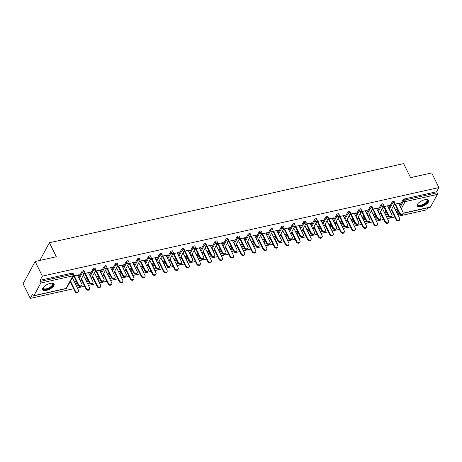 <?xml version="1.0" encoding="UTF-8"?>
<svg xmlns="http://www.w3.org/2000/svg" width="462" height="462" viewBox="0 0 462 462"><rect width="100%" height="100%" fill="white"/><g stroke="black" fill="none" stroke-linecap="round" stroke-linejoin="round"><path stroke-width="0.69" d="M46.471 290.355A6.387 2.645 153.8 0 0 52.218 287.537A6.387 2.645 153.8 0 0 54.077 284.061A6.387 2.645 153.8 0 0 50.231 283.408A6.387 2.645 153.8 0 0 44.485 286.226A6.387 2.645 153.8 0 0 42.62 289.697A6.387 2.645 153.8 0 0 46.471 290.355M421.015 206.687A6.387 2.645 153.8 0 0 426.761 203.869A6.387 2.645 153.8 0 0 428.621 200.398A6.387 2.645 153.8 0 0 424.774 199.74A6.387 2.645 153.8 0 0 419.028 202.558A6.387 2.645 153.8 0 0 417.163 206.035A6.387 2.645 153.8 0 0 421.015 206.687M30.301 298.394L32.554 294.236L33.085 295.305A1.23 0.566 -102.6 0 0 33.714 295.836A1.23 0.566 -102.6 0 0 33.94 295.64L40.754 283.039A1.23 0.566 -102.6 0 0 40.627 281.37L40.096 280.295L42.354 276.137L35.147 261.498L23.1 283.76L30.301 298.394L73.614 288.721M77.345 287.89L84.69 286.249M88.421 285.412L95.761 283.772M99.497 282.94L106.838 281.3M110.568 280.469L117.914 278.829M121.645 277.991L128.985 276.351M132.721 275.519L140.061 273.879M143.792 273.048L151.132 271.408M154.868 270.57L162.208 268.93M165.945 268.099L173.285 266.459M177.015 265.621L184.355 263.987M188.092 263.149L195.432 261.509M199.168 260.678L206.508 259.038M210.239 258.2L217.579 256.56M221.315 255.729L228.655 254.088M232.386 253.257L239.732 251.617M243.462 250.779L250.802 249.139M254.539 248.308L261.879 246.668M265.61 245.836L272.955 244.196M276.686 243.358L284.026 241.718M287.762 240.887L295.103 239.247M298.833 238.415L306.173 236.775M309.91 235.938L317.25 234.298M320.986 233.466L328.326 231.826M332.057 230.988L339.397 229.348M343.133 228.517L350.473 226.877M354.21 226.045L361.55 224.405M365.28 223.568L372.62 221.927M376.357 221.096L383.697 219.456M387.427 218.624L394.773 216.984M398.504 216.147L426.853 209.817L427.962 207.767M35.147 261.498L56.3 256.768L49.394 242.735L39.807 260.458M49.394 242.735L403.632 163.606L410.539 177.639L431.699 172.915L438.9 187.555L436.648 191.718L404.487 198.903L405.012 199.971L437.173 192.787L436.648 191.718M437.173 192.787A1.23 0.566 77.4 0 1 437.306 194.456L430.486 207.057A1.23 0.566 77.4 0 1 430.261 207.253L403.107 213.317M42.354 276.137L438.9 187.555M394.334 204.302L400.398 202.945L400.08 203.523L399.855 203.066M395.27 209.569L397.02 209.182L396.708 209.76L396.483 209.298M394.017 204.88L395.634 204.522M398.827 203.806L400.08 203.523M392.076 210.285L390.956 210.533M390.644 211.111L391.759 210.863M395.495 210.031L396.708 209.76M75.306 283.737L76.484 281.56M78.655 277.552L81.907 271.546A1.23 0.508 -26.2 0 1 83.333 270.64A1.23 0.508 -26.2 0 1 84.072 270.767L84.598 271.835A1.23 0.508 -26.2 0 0 83.859 271.708A1.23 0.508 153.8 0 0 82.432 272.615L81.907 271.546M40.096 280.295L72.257 273.111A1.23 0.508 -26.2 0 1 72.996 273.238L73.522 274.307A1.23 0.508 -26.2 0 0 72.782 274.185L72.257 273.111M396.465 212L397.643 209.823M399.815 205.809L403.06 199.803A1.23 0.508 -26.2 0 1 404.487 198.903M88.744 273.071L89.998 272.794L90.315 272.21L84.251 273.568M83.934 274.145L85.551 273.787M85.187 278.84L86.937 278.447L86.625 279.025L86.4 278.569M80.561 280.376L81.676 280.128M85.412 279.296L86.625 279.025M81.993 279.55L80.873 279.799M97.453 278.794L98.631 276.611M100.803 272.603L104.054 266.597A1.23 0.508 -26.2 0 1 105.48 265.69A1.23 0.508 -26.2 0 1 106.22 265.817L106.745 266.886A1.23 0.508 -26.2 0 0 106.006 266.765A1.23 0.508 153.8 0 0 104.579 267.665L104.054 266.597M110.892 268.122L112.15 267.845L112.462 267.267L106.399 268.618M106.087 269.196L107.698 268.838M107.334 273.891L109.09 273.498L108.772 274.076L108.547 273.62M102.708 275.433L103.829 275.185M107.559 274.347L108.772 274.076M104.141 274.601L103.026 274.855M119.606 273.845L120.784 271.668M122.956 267.654L126.201 261.654A1.23 0.508 -26.2 0 1 127.627 260.747A1.23 0.508 -26.2 0 1 128.367 260.868L128.898 261.942A1.23 0.508 -26.2 0 0 128.153 261.815A1.23 0.508 153.8 0 0 126.727 262.722L126.201 261.654M133.039 263.178L134.298 262.895L134.609 262.318L128.546 263.669M128.234 264.252L129.845 263.889M129.481 268.942L131.237 268.549L130.925 269.127L130.7 268.67M124.861 270.484L125.976 270.235M129.707 269.398L130.925 269.127M126.288 269.658L125.173 269.906M141.753 268.896L142.931 266.718M145.103 262.711L148.354 256.705A1.23 0.508 -26.2 0 1 149.78 255.798A1.23 0.508 -26.2 0 1 150.52 255.925L151.045 256.993A1.23 0.508 -26.2 0 0 150.306 256.866A1.23 0.508 153.8 0 0 148.88 257.773L148.354 256.705M155.192 258.229L156.445 257.946L156.757 257.369L150.693 258.726M150.381 259.303L151.992 258.945M151.634 263.993L153.384 263.606L153.072 264.183L152.847 263.721M147.008 265.535L148.123 265.286M151.859 264.455L153.072 264.183M148.435 264.709L147.32 264.957M163.9 263.952L165.078 261.769M167.25 257.761L170.501 251.755A1.23 0.508 -26.2 0 1 171.928 250.849A1.23 0.508 -26.2 0 1 172.667 250.976L173.192 252.044A1.23 0.508 -26.2 0 0 172.453 251.917A1.23 0.508 153.8 0 0 171.027 252.824L170.501 251.755M177.339 253.28L178.592 253.003L178.91 252.419L172.846 253.777M172.528 254.354L174.145 253.996M173.781 259.049L175.537 258.656L175.219 259.234L174.994 258.778M169.156 260.591L170.27 260.337M174.007 259.505L175.219 259.234M170.588 259.76L169.473 260.008M186.047 259.003L187.231 256.826M189.397 252.812L192.648 246.806A1.23 0.508 -26.2 0 1 194.075 245.905A1.23 0.508 -26.2 0 1 194.814 246.027L195.339 247.095A1.23 0.508 -26.2 0 0 194.6 246.974A1.23 0.508 153.8 0 0 193.174 247.88L192.648 246.806M199.486 248.337L200.745 248.054L201.057 247.476L194.993 248.827M194.681 249.405L196.292 249.047M195.928 254.1L197.684 253.707L197.372 254.285L197.147 253.829M191.308 255.642L192.423 255.394M196.154 254.556L197.372 254.285M192.735 254.81L191.62 255.064M208.2 254.054L209.378 251.877M211.55 247.863L214.795 241.863A1.23 0.508 -26.2 0 1 216.222 240.956A1.23 0.508 -26.2 0 1 216.967 241.083L217.492 242.152A1.23 0.508 -26.2 0 0 216.753 242.024A1.23 0.508 153.8 0 0 215.327 242.931L214.795 241.863M221.633 243.387L222.892 243.104L223.204 242.527L217.14 243.884M216.828 244.462L218.439 244.098M218.076 249.151L219.831 248.758L219.519 249.341L219.294 248.879M213.456 250.693L214.57 250.444M218.301 249.613L219.519 249.341M214.882 249.867L213.767 250.115M230.347 249.105L231.526 246.927M233.697 242.92L236.948 236.914A1.23 0.508 -26.2 0 1 238.375 236.007A1.23 0.508 -26.2 0 1 239.114 236.134L239.639 237.202A1.23 0.508 -26.2 0 0 238.9 237.075A1.23 0.508 153.8 0 0 237.474 237.982L236.948 236.914M243.786 238.438L245.039 238.155L245.357 237.578L239.293 238.935M238.975 239.512L240.592 239.154M240.228 244.202L241.978 243.815L241.666 244.392L241.441 243.93M235.603 245.744L236.717 245.495M240.454 244.664L241.666 244.392M237.035 244.918L235.915 245.166M252.495 244.161L253.673 241.978M255.844 237.97L259.095 231.964A1.23 0.508 -26.2 0 1 260.522 231.058A1.23 0.508 -26.2 0 1 261.261 231.185L261.787 232.253A1.23 0.508 -26.2 0 0 261.047 232.132A1.23 0.508 153.8 0 0 259.621 233.033L259.095 231.964M265.933 233.489L267.192 233.212L267.504 232.634L261.44 233.986M261.128 234.563L262.739 234.205M262.376 239.258L264.131 238.866L263.814 239.443L263.588 238.987M257.75 240.8L258.87 240.552M262.601 239.714L263.814 239.443M259.182 239.969L258.067 240.217M274.647 239.212L275.826 237.035M277.997 233.021L281.243 227.015A1.23 0.508 -26.2 0 1 282.669 226.114A1.23 0.508 -26.2 0 1 283.408 226.236L283.939 227.31A1.23 0.508 -26.2 0 0 283.194 227.183A1.23 0.508 153.8 0 0 281.768 228.089L281.243 227.015M288.08 228.546L289.339 228.263L289.651 227.685L283.587 229.037M283.275 229.62L284.887 229.256M284.523 234.309L286.278 233.916L285.966 234.494L285.741 234.038M279.903 235.851L281.017 235.603M284.748 234.765L285.966 234.494M281.329 235.025L280.215 235.273M296.795 234.263L297.973 232.086M300.144 228.078L303.395 222.072A1.23 0.508 -26.2 0 1 304.822 221.165A1.23 0.508 -26.2 0 1 305.561 221.292L306.087 222.361A1.23 0.508 -26.2 0 0 305.347 222.234A1.23 0.508 153.8 0 0 303.921 223.14L303.395 222.072M310.233 223.596L311.486 223.313L311.798 222.736L305.734 224.093M305.422 224.671L307.034 224.307M306.676 229.36L308.425 228.967L308.114 229.55L307.888 229.088M302.05 230.902L303.164 230.653M306.901 229.822L308.114 229.55M303.476 230.076L302.362 230.324M318.942 229.314L320.12 227.137M322.291 223.129L325.543 217.123A1.23 0.508 -26.2 0 1 326.969 216.216A1.23 0.508 -26.2 0 1 327.708 216.343L328.234 217.411A1.23 0.508 -26.2 0 0 327.494 217.284A1.23 0.508 153.8 0 0 326.068 218.191L325.543 217.123M332.38 218.647L333.633 218.37L333.951 217.787L327.887 219.144M327.57 219.721L329.187 219.363M328.823 224.417L330.578 224.024L330.261 224.601L330.035 224.145M324.197 225.953L325.312 225.704M329.048 224.873L330.261 224.601M325.629 225.127L324.515 225.375M341.089 224.37L342.273 222.187M344.438 218.18L347.69 212.173A1.23 0.508 -26.2 0 1 349.116 211.267A1.23 0.508 -26.2 0 1 349.855 211.394L350.381 212.462A1.23 0.508 -26.2 0 0 349.642 212.341A1.23 0.508 153.8 0 0 348.215 213.242L347.69 212.173M354.527 213.698L355.786 213.421L356.098 212.843L350.034 214.195M349.722 214.772L351.334 214.414M350.97 219.467L352.725 219.075L352.414 219.652L352.188 219.196M346.35 221.009L347.464 220.761M351.195 219.924L352.414 219.652M347.776 220.178L346.662 220.432M363.242 219.421L364.42 217.244M366.591 213.23L369.837 207.23A1.23 0.508 -26.2 0 1 371.263 206.323A1.23 0.508 -26.2 0 1 372.008 206.445L372.534 207.519A1.23 0.508 -26.2 0 0 371.794 207.392A1.23 0.508 153.8 0 0 370.368 208.298L369.837 207.23M376.674 208.755L377.933 208.472L378.245 207.894L372.181 209.246M371.87 209.829L373.481 209.465M373.117 214.518L374.873 214.125L374.561 214.709L374.336 214.247M368.497 216.06L369.612 215.812M373.342 214.98L374.561 214.709M369.923 215.234L368.809 215.483M385.389 214.472L386.567 212.295M388.738 208.287L391.99 202.281A1.23 0.508 -26.2 0 1 393.416 201.374A1.23 0.508 -26.2 0 1 394.155 201.501L394.681 202.57A1.23 0.508 -26.2 0 0 393.942 202.443A1.23 0.508 153.8 0 0 392.515 203.349L391.99 202.281M384.193 212.046L385.949 211.654L385.637 212.231L385.406 211.775M379.573 213.588L380.688 213.34M384.419 212.503L385.637 212.231M381 212.757L379.885 213.005M387.751 206.277L389.01 206L389.322 205.423L383.258 206.774M382.946 207.351L384.557 206.993M374.312 216.949L375.496 214.766M377.662 210.759L380.913 204.753A1.23 0.508 -26.2 0 1 382.34 203.846A1.23 0.508 -26.2 0 1 383.079 203.973L383.604 205.041A1.23 0.508 -26.2 0 0 382.865 204.92A1.23 0.508 153.8 0 0 381.439 205.821L380.913 204.753M362.046 216.99L363.802 216.603L363.484 217.18L363.259 216.718M357.421 218.532L358.535 218.283M362.272 217.452L363.484 217.18M358.853 217.706L357.732 217.954M365.604 211.226L366.857 210.943L367.174 210.366L361.111 211.723M360.793 212.301L362.41 211.942M352.165 221.893L353.343 219.716M355.515 215.708L358.766 209.702A1.23 0.508 -26.2 0 1 360.193 208.795A1.23 0.508 -26.2 0 1 360.932 208.922L361.457 209.991A1.23 0.508 -26.2 0 0 360.718 209.863A1.23 0.508 153.8 0 0 359.292 210.77L358.766 209.702M339.893 221.939L341.649 221.546L341.337 222.13L341.112 221.668M335.273 223.481L336.388 223.233M340.124 222.401L341.337 222.13M336.7 222.655L335.585 222.903M343.457 216.176L344.71 215.893L345.022 215.315L338.958 216.672M338.646 217.25L340.257 216.886M330.018 226.842L331.196 224.665M333.368 220.651L336.613 214.651A1.23 0.508 -26.2 0 1 338.04 213.744A1.23 0.508 -26.2 0 1 338.785 213.871L339.31 214.94A1.23 0.508 -26.2 0 0 338.571 214.813A1.23 0.508 153.8 0 0 337.144 215.719L336.613 214.651M317.746 226.888L319.502 226.495L319.19 227.073L318.965 226.617M313.126 228.43L314.241 228.182M317.972 227.344L319.19 227.073M314.553 227.599L313.438 227.853M321.304 221.125L322.563 220.842L322.874 220.264L316.811 221.616M316.499 222.193L318.11 221.835M307.865 231.791L309.049 229.614M311.215 225.6L314.466 219.594A1.23 0.508 -26.2 0 1 315.892 218.693A1.23 0.508 -26.2 0 1 316.632 218.815L317.163 219.883A1.23 0.508 -26.2 0 0 316.418 219.762A1.23 0.508 153.8 0 0 314.992 220.669L314.466 219.594M295.599 231.837L297.355 231.445L297.037 232.022L296.812 231.566M290.973 233.379L292.094 233.125M295.824 232.294L297.037 232.022M292.406 232.548L291.291 232.796M299.157 226.068L300.416 225.791L300.727 225.208L294.664 226.565M294.352 227.142L295.963 226.784M285.718 236.74L286.896 234.557M289.068 230.55L292.319 224.544A1.23 0.508 -26.2 0 1 293.745 223.637A1.23 0.508 -26.2 0 1 294.485 223.764L295.01 224.832A1.23 0.508 -26.2 0 0 294.271 224.705A1.23 0.508 153.8 0 0 292.844 225.612L292.319 224.544M273.452 236.781L275.202 236.394L274.89 236.971L274.665 236.509M268.826 238.323L269.941 238.074M273.677 237.243L274.89 236.971M270.253 237.497L269.138 237.745M277.009 231.017L278.263 230.734L278.58 230.157L272.511 231.514M272.199 232.091L273.816 231.733M263.571 241.684L264.749 239.507M266.921 235.499L270.172 229.493A1.23 0.508 -26.2 0 1 271.598 228.586A1.23 0.508 -26.2 0 1 272.337 228.713L272.863 229.781A1.23 0.508 -26.2 0 0 272.124 229.654A1.23 0.508 153.8 0 0 270.697 230.561L270.172 229.493M251.299 241.73L253.055 241.337L252.743 241.915L252.518 241.459M246.679 243.272L247.794 243.024M251.524 242.186L252.743 241.915M248.106 242.446L246.991 242.694M254.857 235.967L256.115 235.684L256.427 235.106L250.364 236.457M250.052 237.041L251.663 236.677M241.424 246.633L242.602 244.456M244.773 240.442L248.019 234.442A1.23 0.508 -26.2 0 1 249.445 233.535A1.23 0.508 -26.2 0 1 250.19 233.657L250.716 234.731A1.23 0.508 -26.2 0 0 249.971 234.604A1.23 0.508 153.8 0 0 248.544 235.51L248.019 234.442M229.152 246.679L230.908 246.286L230.596 246.864L230.365 246.408M224.532 248.221L225.647 247.973M229.377 247.135L230.596 246.864M225.958 247.389L224.844 247.644M232.709 240.91L233.968 240.633L234.28 240.055L228.216 241.407M227.905 241.984L229.516 241.626M219.271 251.582L220.449 249.399M222.62 245.391L225.872 239.385A1.23 0.508 -26.2 0 1 227.298 238.479A1.23 0.508 -26.2 0 1 228.037 238.606L228.563 239.674A1.23 0.508 -26.2 0 0 227.824 239.553A1.23 0.508 153.8 0 0 226.397 240.454L225.872 239.385M207.005 251.628L208.755 251.236L208.443 251.813L208.218 251.357M202.379 253.164L203.494 252.916M207.23 252.085L208.443 251.813M203.811 252.339L202.691 252.587M210.562 245.859L211.815 245.582L212.133 244.999L206.069 246.356M205.752 246.933L207.369 246.575M197.124 256.526L198.302 254.348M200.473 250.34L203.725 244.334A1.23 0.508 -26.2 0 1 205.151 243.428A1.23 0.508 -26.2 0 1 205.89 243.555L206.416 244.623A1.23 0.508 -26.2 0 0 205.677 244.496A1.23 0.508 153.8 0 0 204.25 245.403L203.725 244.334M184.852 256.572L186.608 256.179L186.296 256.762L186.071 256.3M180.232 258.114L181.347 257.865M185.083 257.034L186.296 256.762M181.658 257.288L180.544 257.536M188.415 250.808L189.668 250.525L189.98 249.948L183.916 251.305M183.605 251.882L185.216 251.519M174.977 261.475L176.155 259.298M178.326 255.284L181.572 249.284A1.23 0.508 -26.2 0 1 182.998 248.377A1.23 0.508 -26.2 0 1 183.743 248.504L184.269 249.572A1.23 0.508 -26.2 0 0 183.53 249.445A1.23 0.508 153.8 0 0 182.103 250.352L181.572 249.284M162.705 261.521L164.46 261.128L164.149 261.706L163.923 261.249M158.085 263.063L159.199 262.814M162.93 261.977L164.149 261.706M159.511 262.237L158.397 262.485M166.262 255.757L167.521 255.474L167.833 254.897L161.769 256.248M161.457 256.832L163.069 256.468M152.824 266.424L154.008 264.247M156.173 260.233L159.425 254.227A1.23 0.508 -26.2 0 1 160.851 253.326A1.23 0.508 -26.2 0 1 161.59 253.447L162.116 254.522A1.23 0.508 -26.2 0 0 161.377 254.395A1.23 0.508 153.8 0 0 159.95 255.301L159.425 254.227M140.558 266.47L142.313 266.077L141.996 266.655L141.77 266.199M135.932 268.012L137.047 267.764M140.783 266.926L141.996 266.655M137.364 267.18L136.25 267.429M144.115 260.701L145.374 260.424L145.686 259.84L139.622 261.197M139.31 261.775L140.922 261.417M130.677 271.373L131.855 269.19M134.026 265.182L137.278 259.176A1.23 0.508 -26.2 0 1 138.704 258.27A1.23 0.508 -26.2 0 1 139.443 258.397L139.969 259.465A1.23 0.508 -26.2 0 0 139.229 259.344A1.23 0.508 153.8 0 0 137.803 260.245L137.278 259.176M118.411 271.413L120.16 271.027L119.849 271.604L119.623 271.142M113.785 272.955L114.899 272.707M118.636 271.875L119.849 271.604M115.211 272.13L114.097 272.378M121.968 265.65L123.221 265.367L123.533 264.79L117.469 266.147M117.157 266.724L118.769 266.366M108.53 276.316L109.708 274.139M111.879 270.131L115.13 264.125A1.23 0.508 -26.2 0 1 116.557 263.219A1.23 0.508 -26.2 0 1 117.296 263.346L117.822 264.414A1.23 0.508 -26.2 0 0 117.082 264.287A1.23 0.508 153.8 0 0 115.656 265.194L115.13 264.125M96.258 276.363L98.013 275.97L97.701 276.553L97.476 276.091M91.638 277.905L92.752 277.656M96.483 276.825L97.701 276.553M93.064 277.079L91.95 277.327M99.815 270.599L101.074 270.316L101.386 269.739L95.322 271.09M95.01 271.673L96.622 271.31M86.382 281.266L87.561 279.088M89.732 275.075L92.978 269.075A1.23 0.508 -26.2 0 1 94.404 268.168A1.23 0.508 -26.2 0 1 95.143 268.295L95.674 269.363A1.23 0.508 -26.2 0 0 94.929 269.236A1.23 0.508 153.8 0 0 93.503 270.143L92.978 269.075M74.111 281.312L75.866 280.919L75.554 281.497L75.323 281.04M69.491 282.854L70.605 282.605M74.336 281.768L75.554 281.497M70.917 282.022L69.802 282.276M77.668 275.543L78.927 275.265L79.239 274.688L73.175 276.039M72.863 276.617L74.474 276.259M389.01 206L388.785 205.538M377.933 208.472L377.708 208.016M366.857 210.943L366.632 210.487M355.786 213.421L355.561 212.959M344.71 215.893L344.485 215.436M333.633 218.37L333.408 217.908M322.563 220.842L322.337 220.386M311.486 223.313L311.261 222.857M300.416 225.791L300.184 225.329M289.339 228.263L289.114 227.806M278.263 230.734L278.037 230.278M267.192 233.212L266.967 232.75M256.115 235.684L255.89 235.227M245.039 238.155L244.814 237.699M233.968 240.633L233.743 240.171M222.892 243.104L222.667 242.648M211.815 245.582L211.59 245.12M200.745 248.054L200.52 247.597M189.668 250.525L189.443 250.069M178.592 253.003L178.367 252.541M167.521 255.474L167.296 255.018M156.445 257.946L156.22 257.49M145.374 260.424L145.143 259.962M134.298 262.895L134.072 262.439M123.221 265.367L122.996 264.911M112.15 267.845L111.925 267.382M101.074 270.316L100.849 269.86M89.998 272.794L89.772 272.332M78.927 275.265L78.702 274.809M403.02 213.525L402.708 214.102A1.842 1.45 -151.6 0 1 401.12 214.743A1.842 1.45 -151.6 0 1 399.491 213.583L399.803 212.999A1.842 1.45 28.4 0 0 401.432 214.166A1.842 1.45 28.4 0 0 403.02 213.525A1.842 1.45 28.4 0 0 403.003 212.289L398.602 203.349M399.491 213.583L395.091 204.637M399.803 212.999L395.408 204.06M399.67 219.71L399.359 220.287A1.842 1.45 -151.6 0 1 397.77 220.934A1.842 1.45 -151.6 0 1 396.142 219.768L396.454 219.19A1.842 1.45 28.4 0 0 398.082 220.351A1.842 1.45 28.4 0 0 399.67 219.71A1.842 1.45 28.4 0 0 399.653 218.48L393.462 205.902M391.609 209.338L396.454 219.19M391.533 210.406L396.142 219.768M426.362 199.532A5.527 2.293 -26.2 0 1 426.582 199.572A5.527 2.293 -26.2 0 1 426.773 202.495A5.527 2.293 -26.2 0 1 421.003 205.688A5.527 2.293 -26.2 0 1 417.752 203.915A5.527 2.293 -26.2 0 1 417.856 203.713A5.117 2.119 153.8 0 0 417.873 204.602A5.117 2.119 153.8 0 0 420.957 205.128A5.117 2.119 153.8 0 0 425.56 202.87A5.117 2.119 153.8 0 0 427.055 200.086A5.117 2.119 153.8 0 0 426.351 199.532M417.053 205.671A6.347 2.628 153.8 0 0 420.761 206.133A6.347 2.628 153.8 0 0 428.401 200.086M51.819 283.194A5.527 2.293 -26.2 0 1 52.039 283.235A5.527 2.293 -26.2 0 1 51.426 286.919A5.527 2.293 -26.2 0 1 45.392 289.518A5.527 2.293 -26.2 0 1 43.214 287.578A5.527 2.293 -26.2 0 1 43.312 287.381M43.324 287.37A5.117 2.119 153.8 0 0 43.33 288.271A5.117 2.119 153.8 0 0 51.011 286.544A5.117 2.119 153.8 0 0 52.512 283.755A5.117 2.119 153.8 0 0 51.808 283.194M42.516 289.339A6.347 2.628 153.8 0 0 51.917 287.006A6.347 2.628 153.8 0 0 53.858 283.755M391.949 215.997L391.637 216.574A1.842 1.45 -151.6 0 1 390.043 217.215A1.842 1.45 -151.6 0 1 388.415 216.054L388.733 215.477A1.842 1.45 28.4 0 0 390.355 216.638A1.842 1.45 28.4 0 0 391.949 215.997A1.842 1.45 28.4 0 0 391.926 214.761L387.526 205.821M388.415 216.054L384.02 207.115M388.733 215.477L384.332 206.537M380.873 218.468L380.561 219.046A1.842 1.45 -151.6 0 1 378.967 219.693A1.842 1.45 -151.6 0 1 377.344 218.526L377.656 217.948A1.842 1.45 28.4 0 0 379.285 219.115A1.842 1.45 28.4 0 0 380.873 218.468A1.842 1.45 28.4 0 0 380.85 217.238L376.449 208.293M377.344 218.526L372.944 209.586M377.656 217.948L373.256 209.009M369.802 220.946L369.484 221.523A1.842 1.45 -151.6 0 1 367.896 222.164A1.842 1.45 -151.6 0 1 366.268 221.003L366.58 220.426A1.842 1.45 28.4 0 0 368.208 221.587A1.842 1.45 28.4 0 0 369.802 220.946A1.842 1.45 28.4 0 0 369.779 219.71L365.378 210.77M366.268 221.003L361.867 212.064M366.58 220.426L362.185 211.481M358.726 223.417L358.414 223.995A1.842 1.45 -151.6 0 1 356.82 224.636A1.842 1.45 -151.6 0 1 355.197 223.475L355.509 222.898A1.842 1.45 28.4 0 0 357.132 224.058A1.842 1.45 28.4 0 0 358.726 223.417A1.842 1.45 28.4 0 0 358.703 222.182L354.302 213.242M355.197 223.475L350.797 214.535M355.509 222.898L351.108 213.958M347.649 225.889L347.337 226.472A1.842 1.45 -151.6 0 1 345.743 227.113A1.842 1.45 -151.6 0 1 344.121 225.953L344.433 225.369A1.842 1.45 28.4 0 0 346.061 226.536A1.842 1.45 28.4 0 0 347.649 225.889A1.842 1.45 28.4 0 0 347.626 224.659L343.226 215.714M344.121 225.953L339.72 217.007M344.433 225.369L340.032 216.43M388.6 222.187L388.288 222.765A1.842 1.45 -151.6 0 1 386.694 223.406A1.842 1.45 -151.6 0 1 385.065 222.245L385.383 221.668A1.842 1.45 28.4 0 0 387.006 222.828A1.842 1.45 28.4 0 0 388.6 222.187A1.842 1.45 28.4 0 0 388.577 220.952L382.392 208.379M380.532 211.81L385.383 221.668M380.463 212.878L385.065 222.245M377.523 224.659L377.211 225.237A1.842 1.45 -151.6 0 1 375.618 225.878A1.842 1.45 -151.6 0 1 373.995 224.717L374.307 224.139A1.842 1.45 28.4 0 0 375.935 225.3A1.842 1.45 28.4 0 0 377.523 224.659A1.842 1.45 28.4 0 0 377.5 223.423L371.315 210.851M369.456 214.281L374.307 224.139M369.386 215.356L373.995 224.717M366.453 227.131L366.135 227.708A1.842 1.45 -151.6 0 1 364.547 228.355A1.842 1.45 -151.6 0 1 362.918 227.189L363.23 226.611A1.842 1.45 28.4 0 0 364.859 227.778A1.842 1.45 28.4 0 0 366.453 227.131A1.842 1.45 28.4 0 0 366.43 225.901L360.239 213.328M358.385 216.759L363.23 226.611M358.31 217.827L362.918 227.189M355.376 229.608L355.064 230.186A1.842 1.45 -151.6 0 1 353.47 230.827A1.842 1.45 -151.6 0 1 351.848 229.666L352.159 229.088A1.842 1.45 28.4 0 0 353.782 230.249A1.842 1.45 28.4 0 0 355.376 229.608A1.842 1.45 28.4 0 0 355.353 228.372L349.168 215.8M347.308 219.231L352.159 229.088M347.239 220.299L351.848 229.666M344.3 232.08L343.988 232.657A1.842 1.45 -151.6 0 1 342.394 233.298A1.842 1.45 -151.6 0 1 340.771 232.138L341.083 231.56A1.842 1.45 28.4 0 0 342.712 232.721A1.842 1.45 28.4 0 0 344.3 232.08A1.842 1.45 28.4 0 0 344.277 230.844L338.092 218.272M336.232 221.702L341.083 231.56M336.163 222.776L340.771 232.138M336.579 228.367L336.261 228.944A1.842 1.45 -151.6 0 1 334.673 229.585A1.842 1.45 -151.6 0 1 333.044 228.424L333.362 227.847A1.842 1.45 28.4 0 0 334.985 229.008A1.842 1.45 28.4 0 0 336.579 228.367A1.842 1.45 28.4 0 0 336.555 227.131L332.155 218.191M333.044 228.424L328.644 219.485M333.362 227.847L328.961 218.901M333.229 234.552L332.911 235.135A1.842 1.45 -151.6 0 1 331.323 235.776A1.842 1.45 -151.6 0 1 329.695 234.615L330.012 234.032A1.842 1.45 28.4 0 0 331.635 235.198A1.842 1.45 28.4 0 0 333.229 234.552A1.842 1.45 28.4 0 0 333.206 233.322L327.015 220.749M325.161 224.18L330.012 234.032M325.086 225.248L329.695 234.615M325.502 230.838L325.19 231.416A1.842 1.45 -151.6 0 1 323.596 232.063A1.842 1.45 -151.6 0 1 321.974 230.896L322.285 230.319A1.842 1.45 28.4 0 0 323.908 231.479A1.842 1.45 28.4 0 0 325.502 230.838A1.842 1.45 28.4 0 0 325.479 229.602L321.078 220.663M321.974 230.896L317.573 221.956M322.285 230.319L317.885 221.379M322.153 237.029L321.841 237.607A1.842 1.45 -151.6 0 1 320.247 238.248A1.842 1.45 -151.6 0 1 318.624 237.087L318.936 236.509A1.842 1.45 28.4 0 0 320.559 237.67A1.842 1.45 28.4 0 0 322.153 237.029A1.842 1.45 28.4 0 0 322.13 235.793L315.944 223.221M314.085 226.651L318.936 236.509M314.016 227.72L318.624 237.087M314.426 233.31L314.114 233.893A1.842 1.45 -151.6 0 1 312.52 234.534A1.842 1.45 -151.6 0 1 310.897 233.374L311.209 232.79A1.842 1.45 28.4 0 0 312.838 233.957A1.842 1.45 28.4 0 0 314.426 233.31A1.842 1.45 28.4 0 0 314.403 232.08L310.008 223.14M310.897 233.374L306.497 224.428M311.209 232.79L306.808 223.851M311.076 239.501L310.764 240.078A1.842 1.45 -151.6 0 1 309.17 240.725A1.842 1.45 -151.6 0 1 307.548 239.559L307.859 238.981A1.842 1.45 28.4 0 0 309.488 240.142A1.842 1.45 28.4 0 0 311.076 239.501A1.842 1.45 28.4 0 0 311.053 238.265L304.868 225.693M303.014 229.129L307.859 238.981M302.939 230.197L307.548 239.559M303.355 235.787L303.037 236.365A1.842 1.45 -151.6 0 1 301.449 237.006A1.842 1.45 -151.6 0 1 299.821 235.845L300.138 235.268A1.842 1.45 28.4 0 0 301.761 236.428A1.842 1.45 28.4 0 0 303.355 235.787A1.842 1.45 28.4 0 0 303.332 234.552L298.931 225.612M299.821 235.845L295.42 226.906M300.138 235.268L295.738 226.322M300.005 241.972L299.688 242.556A1.842 1.45 -151.6 0 1 298.1 243.197A1.842 1.45 -151.6 0 1 296.471 242.036L296.789 241.453A1.842 1.45 28.4 0 0 298.412 242.619A1.842 1.45 28.4 0 0 300.005 241.972A1.842 1.45 28.4 0 0 299.982 240.742L293.792 228.17M291.938 231.601L296.789 241.453M291.863 232.669L296.471 242.036M292.279 238.259L291.967 238.837A1.842 1.45 -151.6 0 1 290.373 239.483A1.842 1.45 -151.6 0 1 288.75 238.317L289.062 237.739A1.842 1.45 28.4 0 0 290.685 238.9A1.842 1.45 28.4 0 0 292.279 238.259A1.842 1.45 28.4 0 0 292.255 237.029L287.855 228.084M288.75 238.317L284.349 229.377M289.062 237.739L284.661 228.8M288.929 244.45L288.617 245.027A1.842 1.45 -151.6 0 1 287.023 245.668A1.842 1.45 -151.6 0 1 285.401 244.508L285.712 243.93A1.842 1.45 28.4 0 0 287.335 245.091A1.842 1.45 28.4 0 0 288.929 244.45A1.842 1.45 28.4 0 0 288.906 243.214L282.721 230.642M280.861 234.072L285.712 243.93M280.792 235.141L285.401 244.508M281.202 240.731L280.89 241.314A1.842 1.45 -151.6 0 1 279.296 241.955A1.842 1.45 -151.6 0 1 277.674 240.794L277.985 240.211A1.842 1.45 28.4 0 0 279.614 241.378A1.842 1.45 28.4 0 0 281.202 240.731A1.842 1.45 28.4 0 0 281.179 239.501L276.784 230.561M277.674 240.794L273.273 231.849M277.985 240.211L273.585 231.271M277.853 246.922L277.541 247.499A1.842 1.45 -151.6 0 1 275.947 248.146A1.842 1.45 -151.6 0 1 274.324 246.979L274.636 246.402A1.842 1.45 28.4 0 0 276.264 247.563A1.842 1.45 28.4 0 0 277.853 246.922A1.842 1.45 28.4 0 0 277.829 245.692L271.644 233.114M269.791 236.55L274.636 246.402M269.716 237.618L274.324 246.979M270.131 243.208L269.814 243.786A1.842 1.45 -151.6 0 1 268.226 244.427A1.842 1.45 -151.6 0 1 266.597 243.266L266.915 242.689A1.842 1.45 28.4 0 0 268.538 243.849A1.842 1.45 28.4 0 0 270.131 243.208A1.842 1.45 28.4 0 0 270.108 241.972L265.708 233.033M266.597 243.266L262.202 234.326M266.915 242.689L262.514 233.749M266.782 249.399L266.47 249.977A1.842 1.45 -151.6 0 1 264.876 250.618A1.842 1.45 -151.6 0 1 263.248 249.457L263.565 248.874A1.842 1.45 28.4 0 0 265.188 250.04A1.842 1.45 28.4 0 0 266.782 249.399A1.842 1.45 28.4 0 0 266.759 248.163L260.574 235.591M258.714 239.021L263.565 248.874M258.645 240.09L263.248 249.457M259.055 245.68L258.743 246.258A1.842 1.45 -151.6 0 1 257.149 246.904A1.842 1.45 -151.6 0 1 255.526 245.738L255.838 245.16A1.842 1.45 28.4 0 0 257.461 246.321A1.842 1.45 28.4 0 0 259.055 245.68A1.842 1.45 28.4 0 0 259.032 244.45L254.631 235.505M255.526 245.738L251.126 236.798M255.838 245.16L251.438 236.221M255.705 251.871L255.394 252.448A1.842 1.45 -151.6 0 1 253.8 253.089A1.842 1.45 -151.6 0 1 252.177 251.929L252.489 251.351A1.842 1.45 28.4 0 0 254.112 252.512A1.842 1.45 28.4 0 0 255.705 251.871A1.842 1.45 28.4 0 0 255.682 250.635L249.497 238.063M247.638 241.493L252.489 251.351M247.568 242.567L252.177 251.929M247.978 248.158L247.667 248.735A1.842 1.45 -151.6 0 1 246.079 249.376A1.842 1.45 -151.6 0 1 244.45 248.215L244.762 247.638A1.842 1.45 28.4 0 0 246.39 248.799A1.842 1.45 28.4 0 0 247.978 248.158A1.842 1.45 28.4 0 0 247.961 246.922L243.561 237.982M244.45 248.215L240.049 239.27M244.762 247.638L240.367 238.692M244.629 254.343L244.317 254.92A1.842 1.45 -151.6 0 1 242.729 255.567A1.842 1.45 -151.6 0 1 241.1 254.4L241.412 253.823A1.842 1.45 28.4 0 0 243.041 254.989A1.842 1.45 28.4 0 0 244.629 254.343A1.842 1.45 28.4 0 0 244.612 253.112L238.421 240.54M236.567 243.971L241.412 253.823M236.492 245.039L241.1 254.4M236.908 250.629L236.596 251.207A1.842 1.45 -151.6 0 1 235.002 251.848A1.842 1.45 -151.6 0 1 233.374 250.687L233.691 250.109A1.842 1.45 28.4 0 0 235.314 251.27A1.842 1.45 28.4 0 0 236.908 250.629A1.842 1.45 28.4 0 0 236.885 249.393L232.484 240.454M233.374 250.687L228.979 241.747M233.691 250.109L229.291 241.17M233.558 256.82L233.246 257.398A1.842 1.45 -151.6 0 1 231.653 258.039A1.842 1.45 -151.6 0 1 230.024 256.878L230.342 256.3A1.842 1.45 28.4 0 0 231.964 257.461A1.842 1.45 28.4 0 0 233.558 256.82A1.842 1.45 28.4 0 0 233.535 255.584L227.35 243.012M225.491 246.442L230.342 256.3M225.421 247.511L230.024 256.878M225.831 253.101L225.52 253.684A1.842 1.45 -151.6 0 1 223.926 254.325A1.842 1.45 -151.6 0 1 222.303 253.159L222.615 252.581A1.842 1.45 28.4 0 0 224.237 253.748A1.842 1.45 28.4 0 0 225.831 253.101A1.842 1.45 28.4 0 0 225.808 251.871L221.408 242.925M222.303 253.159L217.902 244.219M222.615 252.581L218.214 243.641M222.482 259.292L222.17 259.869A1.842 1.45 -151.6 0 1 220.576 260.51A1.842 1.45 -151.6 0 1 218.953 259.349L219.265 258.772A1.842 1.45 28.4 0 0 220.894 259.933A1.842 1.45 28.4 0 0 222.482 259.292A1.842 1.45 28.4 0 0 222.459 258.056L216.274 245.484M214.414 248.914L219.265 258.772M214.345 249.988L218.953 259.349M214.761 255.578L214.443 256.156A1.842 1.45 -151.6 0 1 212.855 256.797A1.842 1.45 -151.6 0 1 211.226 255.636L211.538 255.059A1.842 1.45 28.4 0 0 213.167 256.219A1.842 1.45 28.4 0 0 214.761 255.578A1.842 1.45 28.4 0 0 214.738 254.343L210.337 245.403M211.226 255.636L206.826 246.696M211.538 255.059L207.143 246.113M211.411 261.763L211.094 262.347A1.842 1.45 -151.6 0 1 209.505 262.988A1.842 1.45 -151.6 0 1 207.877 261.827L208.189 261.244A1.842 1.45 28.4 0 0 209.817 262.41A1.842 1.45 28.4 0 0 211.411 261.763A1.842 1.45 28.4 0 0 211.388 260.533L205.197 247.961M203.344 251.392L208.189 261.244M203.268 252.46L207.877 261.827M203.684 258.05L203.372 258.628A1.842 1.45 -151.6 0 1 201.778 259.274A1.842 1.45 -151.6 0 1 200.156 258.108L200.468 257.53A1.842 1.45 28.4 0 0 202.09 258.691A1.842 1.45 28.4 0 0 203.684 258.05A1.842 1.45 28.4 0 0 203.661 256.814L199.261 247.875M200.156 258.108L195.755 249.168M200.468 257.53L196.067 248.591M200.335 264.241L200.023 264.818A1.842 1.45 -151.6 0 1 198.429 265.459A1.842 1.45 -151.6 0 1 196.806 264.299L197.118 263.721A1.842 1.45 28.4 0 0 198.741 264.882A1.842 1.45 28.4 0 0 200.335 264.241A1.842 1.45 28.4 0 0 200.312 263.005L194.127 250.433M192.267 253.863L197.118 263.721M192.198 254.932L196.806 264.299M192.608 260.522L192.296 261.105A1.842 1.45 -151.6 0 1 190.702 261.746A1.842 1.45 -151.6 0 1 189.079 260.585L189.391 260.002A1.842 1.45 28.4 0 0 191.02 261.169A1.842 1.45 28.4 0 0 192.608 260.522A1.842 1.45 28.4 0 0 192.585 259.292L188.184 250.346M189.079 260.585L184.679 251.64M189.391 260.002L184.991 251.062M189.258 266.713L188.946 267.29A1.842 1.45 -151.6 0 1 187.353 267.937A1.842 1.45 -151.6 0 1 185.73 266.77L186.042 266.193A1.842 1.45 28.4 0 0 187.67 267.354A1.842 1.45 28.4 0 0 189.258 266.713A1.842 1.45 28.4 0 0 189.235 265.477L183.05 252.905M181.191 256.341L186.042 266.193M181.121 257.409L185.73 266.77M181.537 262.999L181.22 263.577A1.842 1.45 -151.6 0 1 179.631 264.218A1.842 1.45 -151.6 0 1 178.003 263.057L178.315 262.48A1.842 1.45 28.4 0 0 179.943 263.64A1.842 1.45 28.4 0 0 181.537 262.999A1.842 1.45 28.4 0 0 181.514 261.763L177.113 252.824M178.003 263.057L173.602 254.117M178.315 262.48L173.92 253.534M178.188 269.184L177.87 269.768A1.842 1.45 -151.6 0 1 176.282 270.409A1.842 1.45 -151.6 0 1 174.653 269.248L174.971 268.665A1.842 1.45 28.4 0 0 176.594 269.831A1.842 1.45 28.4 0 0 178.188 269.184A1.842 1.45 28.4 0 0 178.165 267.954L171.974 255.382M170.12 258.812L174.971 268.665M170.045 259.881L174.653 269.248M170.461 265.471L170.149 266.048A1.842 1.45 -151.6 0 1 168.555 266.695A1.842 1.45 -151.6 0 1 166.932 265.529L167.244 264.951A1.842 1.45 28.4 0 0 168.867 266.112A1.842 1.45 28.4 0 0 170.461 265.471A1.842 1.45 28.4 0 0 170.438 264.241L166.037 255.295M166.932 265.529L162.532 256.589M167.244 264.951L162.843 256.012M167.111 271.662L166.799 272.239A1.842 1.45 -151.6 0 1 165.205 272.88A1.842 1.45 -151.6 0 1 163.583 271.72L163.895 271.142A1.842 1.45 28.4 0 0 165.517 272.303A1.842 1.45 28.4 0 0 167.111 271.662A1.842 1.45 28.4 0 0 167.088 270.426L160.903 257.854M159.043 261.284L163.895 271.142M158.974 262.352L163.583 271.72M159.384 267.943L159.072 268.526A1.842 1.45 -151.6 0 1 157.478 269.167A1.842 1.45 -151.6 0 1 155.856 268.006L156.168 267.423A1.842 1.45 28.4 0 0 157.796 268.589A1.842 1.45 28.4 0 0 159.384 267.943A1.842 1.45 28.4 0 0 159.361 266.713L154.966 257.773M155.856 268.006L151.455 259.061M156.168 267.423L151.767 258.483M156.035 274.133L155.723 274.711A1.842 1.45 -151.6 0 1 154.129 275.358A1.842 1.45 -151.6 0 1 152.506 274.191L152.818 273.614A1.842 1.45 28.4 0 0 154.447 274.774A1.842 1.45 28.4 0 0 156.035 274.133A1.842 1.45 28.4 0 0 156.012 272.903L149.827 260.325M147.973 263.762L152.818 273.614M147.898 264.83L152.506 274.191M148.314 270.42L147.996 270.998A1.842 1.45 -151.6 0 1 146.408 271.639A1.842 1.45 -151.6 0 1 144.779 270.478L145.097 269.9A1.842 1.45 28.4 0 0 146.72 271.061A1.842 1.45 28.4 0 0 148.314 270.42A1.842 1.45 28.4 0 0 148.29 269.184L143.89 260.245M144.779 270.478L140.379 261.538M145.097 269.9L140.696 260.961M144.964 276.605L144.646 277.188A1.842 1.45 -151.6 0 1 143.058 277.829A1.842 1.45 -151.6 0 1 141.43 276.669L141.747 276.085A1.842 1.45 28.4 0 0 143.37 277.252A1.842 1.45 28.4 0 0 144.964 276.605A1.842 1.45 28.4 0 0 144.941 275.375L138.75 262.803M136.896 266.233L141.747 276.085M136.821 267.302L141.43 276.669M137.237 272.892L136.925 273.469A1.842 1.45 -151.6 0 1 135.331 274.116A1.842 1.45 -151.6 0 1 133.709 272.95L134.02 272.372A1.842 1.45 28.4 0 0 135.643 273.533A1.842 1.45 28.4 0 0 137.237 272.892A1.842 1.45 28.4 0 0 137.214 271.662L132.813 262.716M133.709 272.95L129.308 264.01M134.02 272.372L129.62 263.432M133.888 279.083L133.576 279.66A1.842 1.45 -151.6 0 1 131.982 280.301A1.842 1.45 -151.6 0 1 130.359 279.14L130.671 278.563A1.842 1.45 28.4 0 0 132.294 279.724A1.842 1.45 28.4 0 0 133.888 279.083A1.842 1.45 28.4 0 0 133.865 277.847L127.679 265.275M125.82 268.705L130.671 278.563M125.751 269.773L130.359 279.14M126.161 275.369L125.849 275.947A1.842 1.45 -151.6 0 1 124.255 276.588A1.842 1.45 -151.6 0 1 122.632 275.427L122.944 274.85A1.842 1.45 28.4 0 0 124.573 276.01A1.842 1.45 28.4 0 0 126.161 275.369A1.842 1.45 28.4 0 0 126.138 274.133L121.743 265.194M122.632 275.427L118.232 266.482M122.944 274.85L118.543 265.904M122.811 281.554L122.499 282.132A1.842 1.45 -151.6 0 1 120.905 282.779A1.842 1.45 -151.6 0 1 119.283 281.612L119.594 281.035A1.842 1.45 28.4 0 0 121.223 282.195A1.842 1.45 28.4 0 0 122.811 281.554A1.842 1.45 28.4 0 0 122.788 280.324L116.603 267.746M114.749 271.182L119.594 281.035M114.674 272.251L119.283 281.612M115.09 277.841L114.772 278.419A1.842 1.45 -151.6 0 1 113.184 279.06A1.842 1.45 -151.6 0 1 111.556 277.899L111.873 277.321A1.842 1.45 28.4 0 0 113.496 278.482A1.842 1.45 28.4 0 0 115.09 277.841A1.842 1.45 28.4 0 0 115.067 276.605L110.666 267.665M111.556 277.899L107.161 268.959M111.873 277.321L107.473 268.382M111.74 284.032L111.423 284.609A1.842 1.45 -151.6 0 1 109.835 285.25A1.842 1.45 -151.6 0 1 108.206 284.09L108.524 283.512A1.842 1.45 28.4 0 0 110.147 284.673A1.842 1.45 28.4 0 0 111.74 284.032A1.842 1.45 28.4 0 0 111.717 282.796L105.532 270.224M103.673 273.654L108.524 283.512M103.598 274.723L108.206 284.09M104.014 280.313L103.702 280.89A1.842 1.45 -151.6 0 1 102.108 281.537A1.842 1.45 -151.6 0 1 100.485 280.37L100.797 279.793A1.842 1.45 28.4 0 0 102.42 280.96A1.842 1.45 28.4 0 0 104.014 280.313A1.842 1.45 28.4 0 0 103.99 279.083L99.59 270.137M100.485 280.37L96.084 271.431M100.797 279.793L96.396 270.853M100.664 286.504L100.352 287.081A1.842 1.45 -151.6 0 1 98.758 287.722A1.842 1.45 -151.6 0 1 97.135 286.561L97.447 285.984A1.842 1.45 28.4 0 0 99.07 287.145A1.842 1.45 28.4 0 0 100.664 286.504A1.842 1.45 28.4 0 0 100.641 285.268L94.456 272.695M92.596 276.126L97.447 285.984M92.527 277.2L97.135 286.561M92.937 282.79L92.625 283.368A1.842 1.45 -151.6 0 1 91.037 284.009A1.842 1.45 -151.6 0 1 89.409 282.848L89.72 282.27A1.842 1.45 28.4 0 0 91.349 283.431A1.842 1.45 28.4 0 0 92.937 282.79A1.842 1.45 28.4 0 0 92.92 281.554L88.519 272.615M89.409 282.848L85.008 273.908M89.72 282.27L85.32 273.325M89.588 288.975L89.276 289.558A1.842 1.45 -151.6 0 1 87.688 290.2A1.842 1.45 -151.6 0 1 86.059 289.033L86.371 288.455A1.842 1.45 28.4 0 0 87.999 289.622A1.842 1.45 28.4 0 0 89.588 288.975A1.842 1.45 28.4 0 0 89.57 287.745L83.379 275.173M81.526 278.603L86.371 288.455M81.451 279.672L86.059 289.033M81.866 285.262L81.555 285.839A1.842 1.45 -151.6 0 1 79.961 286.48A1.842 1.45 -151.6 0 1 78.332 285.32L78.65 284.742A1.842 1.45 28.4 0 0 80.273 285.903A1.842 1.45 28.4 0 0 81.866 285.262A1.842 1.45 28.4 0 0 81.843 284.026L77.443 275.086M78.332 285.32L73.937 276.38M78.65 284.742L74.249 275.802M78.517 291.453L78.205 292.03A1.842 1.45 -151.6 0 1 76.611 292.671A1.842 1.45 -151.6 0 1 74.983 291.51L75.3 290.933A1.842 1.45 28.4 0 0 76.923 292.094A1.842 1.45 28.4 0 0 78.517 291.453A1.842 1.45 28.4 0 0 78.494 290.217L72.309 277.645M70.449 281.075L75.3 290.933M70.38 282.143L74.983 291.51M437.306 194.456L405.145 201.64L401.276 208.789M399.11 212.797L398.325 214.241L399.717 213.929M403.147 213.167L430.486 207.057M400.34 206.878L403.586 200.878A1.23 0.508 153.8 0 1 405.012 199.971A1.23 0.566 77.4 0 1 405.145 201.64A1.23 0.964 -151.6 0 1 403.586 200.878L403.06 199.803M397.528 214.16A1.23 0.964 -151.6 0 0 398.325 214.241A1.23 0.566 77.4 0 1 398.1 214.437L399.821 214.05M33.94 295.64L66.095 288.455L72.915 275.854L40.754 283.039M40.627 281.37L72.782 274.185A1.23 0.566 -102.6 0 1 72.915 275.854A1.23 0.964 28.4 0 0 73.504 275.439A1.23 1.23 0 0 0 73.522 274.307M33.714 295.836L65.87 288.652A1.23 0.566 -102.6 0 0 66.095 288.455A1.23 0.964 28.4 0 0 66.684 288.034L73.504 275.439M396.991 213.069L398.169 210.891M386.451 216.632A1.23 0.964 -151.6 0 0 387.254 216.713A1.23 0.964 28.4 0 0 387.837 216.297L388.207 215.621M389.264 209.355L392.515 203.349A1.23 0.964 -151.6 0 0 394.074 204.112A1.23 0.964 28.4 0 0 394.658 203.696A1.23 1.23 0 0 0 394.681 202.57M385.914 215.54L387.092 213.363M374.838 218.018L376.022 215.841M378.187 211.827L381.439 205.821A1.23 0.964 -151.6 0 0 382.998 206.589A1.23 0.964 28.4 0 0 383.587 206.168A1.23 1.23 0 0 0 383.604 205.041M363.767 220.49L364.945 218.312M367.117 214.304L370.368 208.298A1.23 0.964 -151.6 0 0 371.922 209.061A1.23 0.964 28.4 0 0 372.511 208.645A1.23 1.23 0 0 0 372.534 207.519M352.691 222.967L353.869 220.784M356.04 216.776L359.292 210.77A1.23 0.964 -151.6 0 0 360.851 211.538A1.23 0.964 28.4 0 0 361.434 211.117A1.23 1.23 0 0 0 361.457 209.991M341.62 225.439L342.798 223.262M344.97 219.248L348.215 213.242A1.23 0.964 -151.6 0 0 349.774 214.01A1.23 0.964 28.4 0 0 350.363 213.594A1.23 1.23 0 0 0 350.381 212.462M330.544 227.91L331.722 225.733M333.893 221.725L337.144 215.719A1.23 0.964 -151.6 0 0 338.698 216.482A1.23 0.964 28.4 0 0 339.287 216.066A1.23 1.23 0 0 0 339.31 214.94M319.467 230.388L320.645 228.205M322.817 224.197L326.068 218.191A1.23 0.964 -151.6 0 0 327.627 218.959A1.23 0.964 28.4 0 0 328.211 218.538A1.23 1.23 0 0 0 328.234 217.411M308.397 232.86L309.575 230.682M311.746 226.669L314.992 220.669A1.23 0.964 -151.6 0 0 316.551 221.431A1.23 0.964 28.4 0 0 317.14 221.015A1.23 1.23 0 0 0 317.163 219.883M297.32 235.331L298.498 233.154M300.67 229.146L303.921 223.14A1.23 0.964 -151.6 0 0 305.474 223.903A1.23 0.964 28.4 0 0 306.063 223.487A1.23 1.23 0 0 0 306.087 222.361M286.244 237.809L287.422 235.626M289.593 231.618L292.844 225.612A1.23 0.964 -151.6 0 0 294.404 226.38A1.23 0.964 28.4 0 0 294.987 225.958A1.23 1.23 0 0 0 295.01 224.832M275.173 240.28L276.351 238.103M278.522 234.09L281.768 228.089A1.23 0.964 -151.6 0 0 283.327 228.852A1.23 0.964 28.4 0 0 283.916 228.436A1.23 1.23 0 0 0 283.939 227.31M264.097 242.752L265.275 240.575M267.446 236.567L270.697 230.561A1.23 0.964 -151.6 0 0 272.257 231.323A1.23 0.964 28.4 0 0 272.84 230.908A1.23 1.23 0 0 0 272.863 229.781M253.02 245.23L254.204 243.052M256.37 239.039L259.621 233.033A1.23 0.964 -151.6 0 0 261.18 233.801A1.23 0.964 28.4 0 0 261.763 233.379A1.23 1.23 0 0 0 261.787 232.253M241.949 247.701L243.127 245.524M245.299 241.516L248.544 235.51A1.23 0.964 -151.6 0 0 250.104 236.273A1.23 0.964 28.4 0 0 250.693 235.857A1.23 1.23 0 0 0 250.716 234.731M230.873 250.179L232.051 247.996M234.222 243.988L237.474 237.982A1.23 0.964 -151.6 0 0 239.033 238.75A1.23 0.964 28.4 0 0 239.616 238.328A1.23 1.23 0 0 0 239.639 237.202M219.797 252.65L220.98 250.473M223.146 246.46L226.397 240.454A1.23 0.964 -151.6 0 0 227.957 241.222A1.23 0.964 28.4 0 0 228.546 240.8A1.23 1.23 0 0 0 228.563 239.674M208.726 255.122L209.904 252.945M212.075 248.937L215.327 242.931A1.23 0.964 -151.6 0 0 216.88 243.693A1.23 0.964 28.4 0 0 217.469 243.278A1.23 1.23 0 0 0 217.492 242.152M197.649 257.6L198.827 255.417M200.999 251.409L204.25 245.403A1.23 0.964 -151.6 0 0 205.809 246.171A1.23 0.964 28.4 0 0 206.393 245.749A1.23 1.23 0 0 0 206.416 244.623M186.579 260.071L187.757 257.894M189.928 253.881L193.174 247.88A1.23 0.964 -151.6 0 0 194.733 248.643A1.23 0.964 28.4 0 0 195.322 248.227A1.23 1.23 0 0 0 195.339 247.095M175.502 262.543L176.68 260.366M178.852 256.358L182.103 250.352A1.23 0.964 -151.6 0 0 183.657 251.114A1.23 0.964 28.4 0 0 184.246 250.699A1.23 1.23 0 0 0 184.269 249.572M164.426 265.021L165.604 262.838M167.775 258.83L171.027 252.824A1.23 0.964 -151.6 0 0 172.586 253.592A1.23 0.964 28.4 0 0 173.169 253.17A1.23 1.23 0 0 0 173.192 252.044M153.355 267.492L154.533 265.315M156.705 261.301L159.95 255.301A1.23 0.964 -151.6 0 0 161.509 256.063A1.23 0.964 28.4 0 0 162.098 255.648A1.23 1.23 0 0 0 162.116 254.522M142.279 269.964L143.457 267.787M145.628 263.779L148.88 257.773A1.23 0.964 -151.6 0 0 150.433 258.535A1.23 0.964 28.4 0 0 151.022 258.119A1.23 1.23 0 0 0 151.045 256.993M131.202 272.441L132.38 270.264M134.552 266.251L137.803 260.245A1.23 0.964 -151.6 0 0 139.362 261.013A1.23 0.964 28.4 0 0 139.946 260.591A1.23 1.23 0 0 0 139.969 259.465M120.132 274.913L121.31 272.736M123.481 268.722L126.727 262.722A1.23 0.964 -151.6 0 0 128.286 263.484A1.23 0.964 28.4 0 0 128.875 263.069A1.23 1.23 0 0 0 128.898 261.942M109.055 277.391L110.233 275.208M112.405 271.2L115.656 265.194A1.23 0.964 -151.6 0 0 117.215 265.962A1.23 0.964 28.4 0 0 117.798 265.54A1.23 1.23 0 0 0 117.822 264.414M97.979 279.862L99.163 277.685M101.328 273.671L104.579 267.665A1.23 0.964 -151.6 0 0 106.139 268.434A1.23 0.964 28.4 0 0 106.722 268.012A1.23 1.23 0 0 0 106.745 266.886M86.908 282.334L88.086 280.157M90.257 276.149L93.503 270.143A1.23 0.964 -151.6 0 0 95.062 270.905A1.23 0.964 28.4 0 0 95.651 270.489A1.23 1.23 0 0 0 95.674 269.363M75.832 284.811L77.01 282.628M79.181 278.621L82.432 272.615A1.23 0.964 -151.6 0 0 83.992 273.383A1.23 0.964 28.4 0 0 84.575 272.961A1.23 1.23 0 0 0 84.598 271.835M375.375 219.103A1.23 0.964 -151.6 0 0 376.178 219.19A1.23 0.964 28.4 0 0 376.767 218.769L377.131 218.093M364.304 221.581A1.23 0.964 -151.6 0 0 365.107 221.662A1.23 0.964 28.4 0 0 365.69 221.246L366.054 220.57M353.228 224.053A1.23 0.964 -151.6 0 0 354.031 224.134A1.23 0.964 28.4 0 0 354.614 223.718L354.983 223.042M342.151 226.524A1.23 0.964 -151.6 0 0 342.954 226.611A1.23 0.964 28.4 0 0 343.543 226.189L343.907 225.52M331.081 229.002A1.23 0.964 -151.6 0 0 331.883 229.083A1.23 0.964 28.4 0 0 332.467 228.667L332.831 227.991M320.004 231.474A1.23 0.964 -151.6 0 0 320.807 231.56A1.23 0.964 28.4 0 0 321.396 231.139L321.76 230.463M308.928 233.951A1.23 0.964 -151.6 0 0 309.731 234.032A1.23 0.964 28.4 0 0 310.32 233.61L310.683 232.94M297.857 236.423A1.23 0.964 -151.6 0 0 298.66 236.504A1.23 0.964 28.4 0 0 299.243 236.088L299.607 235.412M286.781 238.894A1.23 0.964 -151.6 0 0 287.583 238.981A1.23 0.964 28.4 0 0 288.173 238.559L288.536 237.884M275.704 241.372A1.23 0.964 -151.6 0 0 276.507 241.453A1.23 0.964 28.4 0 0 277.096 241.037L277.46 240.361M264.634 243.844A1.23 0.964 -151.6 0 0 265.436 243.924A1.23 0.964 28.4 0 0 266.02 243.509L266.389 242.833M253.557 246.315A1.23 0.964 -151.6 0 0 254.36 246.402A1.23 0.964 28.4 0 0 254.949 245.98L255.313 245.305M242.486 248.793A1.23 0.964 -151.6 0 0 243.283 248.874A1.23 0.964 28.4 0 0 243.872 248.458L244.236 247.782M231.41 251.264A1.23 0.964 -151.6 0 0 232.213 251.345A1.23 0.964 28.4 0 0 232.796 250.93L233.166 250.254M220.334 253.736A1.23 0.964 -151.6 0 0 221.136 253.823A1.23 0.964 28.4 0 0 221.725 253.401L222.089 252.731M209.263 256.214A1.23 0.964 -151.6 0 0 210.066 256.295A1.23 0.964 28.4 0 0 210.649 255.879L211.013 255.203M198.186 258.685A1.23 0.964 -151.6 0 0 198.989 258.766A1.23 0.964 28.4 0 0 199.572 258.35L199.942 257.675M187.11 261.163A1.23 0.964 -151.6 0 0 187.913 261.244A1.23 0.964 28.4 0 0 188.502 260.822L188.866 260.152M176.039 263.635A1.23 0.964 -151.6 0 0 176.842 263.715A1.23 0.964 28.4 0 0 177.425 263.3L177.789 262.624M164.963 266.106A1.23 0.964 -151.6 0 0 165.766 266.193A1.23 0.964 28.4 0 0 166.355 265.771L166.718 265.096M153.886 268.584A1.23 0.964 -151.6 0 0 154.689 268.665A1.23 0.964 28.4 0 0 155.278 268.249L155.642 267.573M142.816 271.055A1.23 0.964 -151.6 0 0 143.618 271.136A1.23 0.964 28.4 0 0 144.202 270.72L144.566 270.045M131.739 273.527A1.23 0.964 -151.6 0 0 132.542 273.614A1.23 0.964 28.4 0 0 133.131 273.192L133.495 272.516M120.663 276.005A1.23 0.964 -151.6 0 0 121.466 276.085A1.23 0.964 28.4 0 0 122.055 275.67L122.418 274.994M109.592 278.476A1.23 0.964 -151.6 0 0 110.395 278.557A1.23 0.964 28.4 0 0 110.978 278.141L111.348 277.466M98.516 280.948A1.23 0.964 -151.6 0 0 99.318 281.035A1.23 0.964 28.4 0 0 99.907 280.613L100.271 279.943M87.445 283.425A1.23 0.964 -151.6 0 0 88.242 283.506A1.23 0.964 28.4 0 0 88.831 283.091L89.195 282.415M76.369 285.897A1.23 0.964 -151.6 0 0 77.171 285.978A1.23 0.964 28.4 0 0 77.755 285.562L78.124 284.887M397.672 214.455A1.23 1.23 0 0 0 398.1 214.437M386.596 216.926A1.23 1.23 0 0 0 387.837 216.297M390.373 211.613L394.658 203.696M375.525 219.404A1.23 1.23 0 0 0 376.767 218.769M379.302 214.085L383.587 206.168M364.449 221.875A1.23 1.23 0 0 0 365.69 221.246M368.226 216.557L372.511 208.645M353.372 224.353A1.23 1.23 0 0 0 354.614 223.718M357.155 219.034L361.434 211.117M342.302 226.825A1.23 1.23 0 0 0 343.543 226.189M346.078 221.506L350.363 213.594M331.225 229.296A1.23 1.23 0 0 0 332.467 228.667M335.002 223.978L339.287 216.066M320.149 231.774A1.23 1.23 0 0 0 321.396 231.139M323.931 226.455L328.211 218.538M309.078 234.246A1.23 1.23 0 0 0 310.32 233.61M312.855 228.927L317.14 221.015M298.002 236.717A1.23 1.23 0 0 0 299.243 236.088M301.778 231.404L306.063 223.487M286.925 239.195A1.23 1.23 0 0 0 288.173 238.559M290.708 233.876L294.987 225.958M275.854 241.666A1.23 1.23 0 0 0 277.096 241.037M279.631 236.348L283.916 228.436M264.778 244.138A1.23 1.23 0 0 0 266.02 243.509M268.555 238.825L272.84 230.908M253.702 246.616A1.23 1.23 0 0 0 254.949 245.98M257.484 241.297L261.763 233.379M242.631 249.087A1.23 1.23 0 0 0 243.872 248.458M246.408 243.769L250.693 235.857M231.554 251.565A1.23 1.23 0 0 0 232.796 250.93M235.331 246.246L239.616 238.328M220.484 254.036A1.23 1.23 0 0 0 221.725 253.401M224.261 248.718L228.546 240.8M209.407 256.508A1.23 1.23 0 0 0 210.649 255.879M213.184 251.189L217.469 243.278M198.331 258.986A1.23 1.23 0 0 0 199.572 258.35M202.108 253.667L206.393 245.749M187.26 261.457A1.23 1.23 0 0 0 188.502 260.822M191.037 256.139L195.322 248.227M176.184 263.929A1.23 1.23 0 0 0 177.425 263.3M179.961 258.616L184.246 250.699M165.107 266.407A1.23 1.23 0 0 0 166.355 265.771M168.89 261.088L173.169 253.17M154.037 268.878A1.23 1.23 0 0 0 155.278 268.249M157.813 263.559L162.098 255.648M142.96 271.35A1.23 1.23 0 0 0 144.202 270.72M146.737 266.037L151.022 258.119M131.884 273.827A1.23 1.23 0 0 0 133.131 273.192M135.666 268.509L139.946 260.591M120.813 276.299A1.23 1.23 0 0 0 122.055 275.67M124.59 270.98L128.875 263.069M109.737 278.777A1.23 1.23 0 0 0 110.978 278.141M113.513 273.458L117.798 265.54M98.66 281.248A1.23 1.23 0 0 0 99.907 280.613M102.443 275.93L106.722 268.012M87.589 283.72A1.23 1.23 0 0 0 88.831 283.091M91.366 278.401L95.651 270.489M76.513 286.197A1.23 1.23 0 0 0 77.755 285.562M80.29 280.879L84.575 272.961M65.87 288.652A1.23 1.23 0 0 0 66.684 288.034"/></g></svg>
